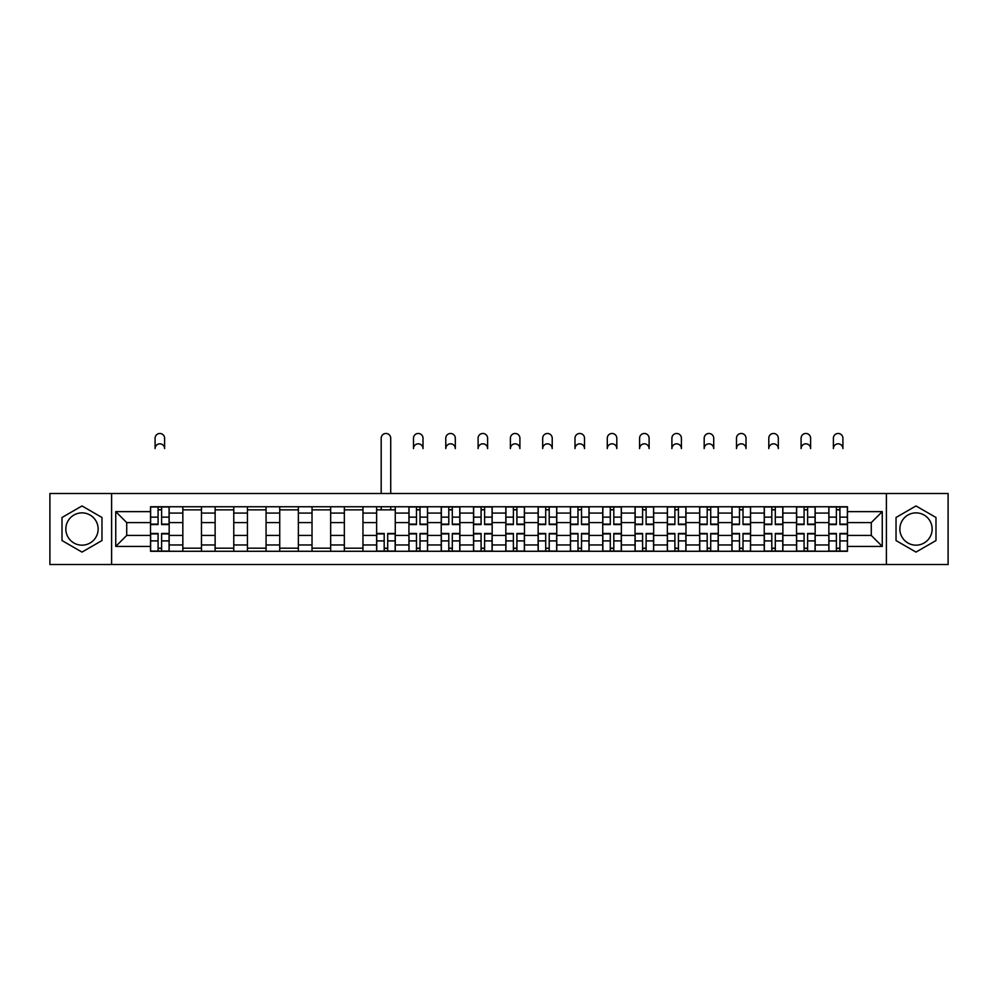 <?xml version="1.0" encoding="UTF-8"?>
<svg xmlns="http://www.w3.org/2000/svg" width="998" height="998" viewBox="0 0 998 998"><rect width="100%" height="100%" fill="white"/><g stroke="black" fill="none" stroke-linecap="round" stroke-linejoin="round"><path stroke-width="1.5" d="M81.998 545.17A16.155 16.155 0 0 1 65.843 529.027A16.155 16.155 0 0 1 81.998 512.872A16.155 16.155 0 0 1 98.141 529.027A16.155 16.155 0 0 1 81.998 545.17M916.002 545.17A16.155 16.155 0 0 1 899.859 529.027A16.155 16.155 0 0 1 916.002 512.872A16.155 16.155 0 0 1 932.157 529.027A16.155 16.155 0 0 1 916.002 545.17M886.399 564.531L948.1 564.531L948.1 493.511L49.9 493.511L49.9 564.531L886.399 564.531L886.399 493.511M182.834 551.283L182.834 513.084L169.161 513.084L169.161 551.283M169.161 513.084L169.161 506.759M182.834 513.084L182.834 506.759M201.459 506.759L201.459 551.283M215.131 551.283L215.131 506.759M233.769 506.759L233.769 551.283M247.429 551.283L247.429 506.759M266.067 506.759L266.067 551.283M279.727 551.283L279.727 506.759M298.365 506.759L298.365 551.283M312.025 551.283L312.025 506.759M330.662 506.759L330.662 551.283M344.335 551.283L344.335 506.759M362.96 506.759L362.96 551.283M376.633 551.283L376.633 506.759M395.27 506.759L395.27 551.283M408.931 551.283L408.931 506.759M427.568 506.759L427.568 551.283M441.228 551.283L441.228 506.759M459.866 506.759L459.866 551.283M473.539 551.283L473.539 506.759M492.164 506.759L492.164 551.283M505.836 551.283L505.836 506.759M524.461 506.759L524.461 551.283M538.134 551.283L538.134 506.759M556.772 506.759L556.772 551.283M570.432 551.283L570.432 506.759M589.07 506.759L589.07 551.283M602.73 551.283L602.73 506.759M621.367 506.759L621.367 551.283M635.04 551.283L635.04 506.759M653.665 506.759L653.665 551.283M667.338 551.283L667.338 506.759M685.975 506.759L685.975 551.283M699.635 551.283L699.635 506.759M718.273 506.759L718.273 551.283M731.933 551.283L731.933 506.759M750.571 506.759L750.571 551.283M764.231 551.283L764.231 506.759M782.869 506.759L782.869 551.283M796.541 551.283L796.541 506.759M815.166 506.759L815.166 551.283M828.839 551.283L828.839 506.759M828.839 535.439L815.166 535.439M796.541 535.439L782.869 535.439M764.231 535.439L750.571 535.439M731.933 535.439L718.273 535.439M699.635 535.439L685.975 535.439M667.338 535.439L653.665 535.439M635.04 535.439L621.367 535.439M602.73 535.439L589.07 535.439M570.432 535.439L556.772 535.439M538.134 535.439L524.461 535.439M505.836 535.439L492.164 535.439M473.539 535.439L459.866 535.439M441.228 535.439L427.568 535.439M408.931 535.439L395.27 535.439M376.633 535.439L362.96 535.439M344.335 535.439L330.662 535.439M312.025 535.439L298.365 535.439M279.727 535.439L266.067 535.439M247.429 535.439L233.769 535.439M215.131 535.439L201.459 535.439M182.834 535.439L169.161 535.439M828.839 522.603L815.166 522.603M796.541 522.603L782.869 522.603M764.231 522.603L750.571 522.603M731.933 522.603L718.273 522.603M699.635 522.603L685.975 522.603M667.338 522.603L653.665 522.603M635.04 522.603L621.367 522.603M602.73 522.603L589.07 522.603M570.432 522.603L556.772 522.603M538.134 522.603L524.461 522.603M505.836 522.603L492.164 522.603M473.539 522.603L459.866 522.603M441.228 522.603L427.568 522.603M408.931 522.603L395.27 522.603M376.633 522.603L362.96 522.603M344.335 522.603L330.662 522.603M312.025 522.603L298.365 522.603M279.727 522.603L266.067 522.603M247.429 522.603L233.769 522.603M215.131 522.603L201.459 522.603M182.834 522.603L169.161 522.603M126.721 535.439L150.523 535.439L150.523 522.603L126.721 522.603L126.721 535.439L115.743 546.417L115.743 511.625L150.523 511.625L150.523 522.603M847.477 522.603L847.477 535.439L871.279 535.439L871.279 522.603L847.477 522.603L847.477 506.759L150.523 506.759L150.523 511.625M847.477 511.625L882.257 511.625L882.257 546.417L847.477 546.417L847.477 535.439M150.523 535.439L150.523 551.283L847.477 551.283L847.477 546.417M150.523 546.417L115.743 546.417M111.601 564.531L111.601 493.511M101.971 517.488L81.998 505.949L62.013 517.488L62.013 540.554L81.998 552.094L101.971 540.554L101.971 517.488M935.987 517.488L916.002 505.949L896.029 517.488L896.029 540.554L916.002 552.094L935.987 540.554L935.987 517.488M161.601 548.176L158.083 548.176M158.083 509.866L161.601 509.866M201.459 548.176L182.834 548.176M182.834 509.866L201.459 509.866M233.769 548.176L215.131 548.176M215.131 509.866L233.769 509.866M266.067 548.176L247.429 548.176M247.429 509.866L266.067 509.866M298.365 548.176L279.727 548.176M279.727 509.866L298.365 509.866M330.662 548.176L312.025 548.176M312.025 509.866L330.662 509.866M362.96 548.176L344.335 548.176M344.335 509.866L362.96 509.866M387.711 548.176L384.193 548.176M376.633 509.866L395.27 509.866M420.008 548.176L416.49 548.176M416.49 509.866L420.008 509.866M452.306 548.176L448.788 548.176M448.788 509.866L452.306 509.866M484.604 548.176L481.086 548.176M481.086 509.866L484.604 509.866M516.914 548.176L513.396 548.176M513.396 509.866L516.914 509.866M549.212 548.176L545.694 548.176M545.694 509.866L549.212 509.866M581.51 548.176L577.992 548.176M577.992 509.866L581.51 509.866M613.807 548.176L610.289 548.176M610.289 509.866L613.807 509.866M646.118 548.176L642.587 548.176M642.587 509.866L646.118 509.866M678.415 548.176L674.898 548.176M674.898 509.866L678.415 509.866M710.713 548.176L707.195 548.176M707.195 509.866L710.713 509.866M743.011 548.176L739.493 548.176M739.493 509.866L743.011 509.866M775.309 548.176L771.791 548.176M771.791 509.866L775.309 509.866M807.619 548.176L804.089 548.176M804.089 509.866L807.619 509.866M839.917 548.176L836.399 548.176M836.399 509.866L839.917 509.866M115.743 511.625L126.721 522.603M871.279 535.439L882.257 546.417M871.279 522.603L882.257 511.625M164.608 448.589A4.765 4.765 0 0 0 159.842 443.823A4.765 4.765 0 0 0 155.089 448.589L155.089 438.234A4.765 4.765 0 0 1 159.842 433.469A4.765 4.765 0 0 1 164.608 438.234L164.608 448.589M161.601 524.574L161.601 506.972L169.061 506.972L169.061 524.574L161.601 524.574M158.083 509.666L161.601 509.666M158.083 506.972L150.636 506.972L150.636 524.574L158.083 524.574L158.083 506.972L161.601 506.972M158.083 533.468L158.083 551.071L150.636 551.071L150.636 533.468L158.083 533.468M161.601 548.389L158.083 548.389M161.601 551.071L169.061 551.071L169.061 533.468L161.601 533.468L161.601 551.071L158.083 551.071M390.717 493.511L390.717 438.234A4.765 4.765 0 0 0 385.952 433.469A4.765 4.765 0 0 0 381.186 438.234L381.186 493.511M384.193 533.468L384.193 551.071L376.733 551.071L376.733 533.468L384.193 533.468M387.711 548.389L384.193 548.389M387.711 551.071L395.158 551.071L395.158 533.468L387.711 533.468L387.711 551.071L384.193 551.071M390.717 506.759L390.717 509.866M381.186 506.759L381.186 509.866M423.015 448.589A4.765 4.765 0 0 0 418.249 443.823A4.765 4.765 0 0 0 413.484 448.589L413.484 438.234A4.765 4.765 0 0 1 418.249 433.469A4.765 4.765 0 0 1 423.015 438.234L423.015 448.589M420.008 524.574L420.008 506.972L427.468 506.972L427.468 524.574L420.008 524.574M416.49 509.666L420.008 509.666M416.49 506.972L409.03 506.972L409.03 524.574L416.49 524.574L416.49 506.972L420.008 506.972M416.49 533.468L416.49 551.071L409.03 551.071L409.03 533.468L416.49 533.468M420.008 548.389L416.49 548.389M420.008 551.071L427.468 551.071L427.468 533.468L420.008 533.468L420.008 551.071L416.49 551.071M455.313 448.589A4.765 4.765 0 0 0 450.547 443.823A4.765 4.765 0 0 0 445.782 448.589L445.782 438.234A4.765 4.765 0 0 1 450.547 433.469A4.765 4.765 0 0 1 455.313 438.234L455.313 448.589M452.306 524.574L452.306 506.972L459.766 506.972L459.766 524.574L452.306 524.574M448.788 509.666L452.306 509.666M448.788 506.972L441.341 506.972L441.341 524.574L448.788 524.574L448.788 506.972L452.306 506.972M448.788 533.468L448.788 551.071L441.341 551.071L441.341 533.468L448.788 533.468M452.306 548.389L448.788 548.389M452.306 551.071L459.766 551.071L459.766 533.468L452.306 533.468L452.306 551.071L448.788 551.071M487.61 448.589A4.765 4.765 0 0 0 482.845 443.823A4.765 4.765 0 0 0 478.092 448.589L478.092 438.234A4.765 4.765 0 0 1 482.845 433.469A4.765 4.765 0 0 1 487.61 438.234L487.61 448.589M484.604 524.574L484.604 506.972L492.064 506.972L492.064 524.574L484.604 524.574M481.086 509.666L484.604 509.666M481.086 506.972L473.638 506.972L473.638 524.574L481.086 524.574L481.086 506.972L484.604 506.972M519.908 448.589A4.765 4.765 0 0 0 515.155 443.823A4.765 4.765 0 0 0 510.39 448.589L510.39 438.234A4.765 4.765 0 0 1 515.155 433.469A4.765 4.765 0 0 1 519.908 438.234L519.908 448.589M516.914 524.574L516.914 506.972L524.362 506.972L524.362 524.574L516.914 524.574M513.396 509.666L516.914 509.666M513.396 506.972L505.936 506.972L505.936 524.574L513.396 524.574L513.396 506.972L516.914 506.972M552.218 448.589A4.765 4.765 0 0 0 547.453 443.823A4.765 4.765 0 0 0 542.687 448.589L542.687 438.234A4.765 4.765 0 0 1 547.453 433.469A4.765 4.765 0 0 1 552.218 438.234L552.218 448.589M549.212 524.574L549.212 506.972L556.659 506.972L556.659 524.574L549.212 524.574M545.694 509.666L549.212 509.666M545.694 506.972L538.234 506.972L538.234 524.574L545.694 524.574L545.694 506.972L549.212 506.972M584.516 448.589A4.765 4.765 0 0 0 579.751 443.823A4.765 4.765 0 0 0 574.985 448.589L574.985 438.234A4.765 4.765 0 0 1 579.751 433.469A4.765 4.765 0 0 1 584.516 438.234L584.516 448.589M581.51 524.574L581.51 506.972L588.97 506.972L588.97 524.574L581.51 524.574M577.992 509.666L581.51 509.666M577.992 506.972L570.532 506.972L570.532 524.574L577.992 524.574L577.992 506.972L581.51 506.972M616.814 448.589A4.765 4.765 0 0 0 612.048 443.823A4.765 4.765 0 0 0 607.283 448.589L607.283 438.234A4.765 4.765 0 0 1 612.048 433.469A4.765 4.765 0 0 1 616.814 438.234L616.814 448.589M613.807 524.574L613.807 506.972L621.267 506.972L621.267 524.574L613.807 524.574M610.289 509.666L613.807 509.666M610.289 506.972L602.842 506.972L602.842 524.574L610.289 524.574L610.289 506.972L613.807 506.972M649.112 448.589A4.765 4.765 0 0 0 644.346 443.823A4.765 4.765 0 0 0 639.593 448.589L639.593 438.234A4.765 4.765 0 0 1 644.346 433.469A4.765 4.765 0 0 1 649.112 438.234L649.112 448.589M646.118 524.574L646.118 506.972L653.565 506.972L653.565 524.574L646.118 524.574M642.587 509.666L646.118 509.666M642.587 506.972L635.14 506.972L635.14 524.574L642.587 524.574L642.587 506.972L646.118 506.972M681.409 448.589A4.765 4.765 0 0 0 676.656 443.823A4.765 4.765 0 0 0 671.891 448.589L671.891 438.234A4.765 4.765 0 0 1 676.656 433.469A4.765 4.765 0 0 1 681.409 438.234L681.409 448.589M678.415 524.574L678.415 506.972L685.863 506.972L685.863 524.574L678.415 524.574M674.898 509.666L678.415 509.666M674.898 506.972L667.437 506.972L667.437 524.574L674.898 524.574L674.898 506.972L678.415 506.972M713.72 448.589A4.765 4.765 0 0 0 708.954 443.823A4.765 4.765 0 0 0 704.189 448.589L704.189 438.234A4.765 4.765 0 0 1 708.954 433.469A4.765 4.765 0 0 1 713.72 438.234L713.72 448.589M710.713 524.574L710.713 506.972L718.161 506.972L718.161 524.574L710.713 524.574M707.195 509.666L710.713 509.666M707.195 506.972L699.735 506.972L699.735 524.574L707.195 524.574L707.195 506.972L710.713 506.972M746.017 448.589A4.765 4.765 0 0 0 741.252 443.823A4.765 4.765 0 0 0 736.487 448.589L736.487 438.234A4.765 4.765 0 0 1 741.252 433.469A4.765 4.765 0 0 1 746.017 438.234L746.017 448.589M743.011 524.574L743.011 506.972L750.471 506.972L750.471 524.574L743.011 524.574M739.493 509.666L743.011 509.666M739.493 506.972L732.033 506.972L732.033 524.574L739.493 524.574L739.493 506.972L743.011 506.972M778.315 448.589A4.765 4.765 0 0 0 773.55 443.823A4.765 4.765 0 0 0 768.797 448.589L768.797 438.234A4.765 4.765 0 0 1 773.55 433.469A4.765 4.765 0 0 1 778.315 438.234L778.315 448.589M775.309 524.574L775.309 506.972L782.769 506.972L782.769 524.574L775.309 524.574M771.791 509.666L775.309 509.666M771.791 506.972L764.343 506.972L764.343 524.574L771.791 524.574L771.791 506.972L775.309 506.972M810.613 448.589A4.765 4.765 0 0 0 805.86 443.823A4.765 4.765 0 0 0 801.095 448.589L801.095 438.234A4.765 4.765 0 0 1 805.86 433.469A4.765 4.765 0 0 1 810.613 438.234L810.613 448.589M807.619 524.574L807.619 506.972L815.067 506.972L815.067 524.574L807.619 524.574M804.089 509.666L807.619 509.666M804.089 506.972L796.641 506.972L796.641 524.574L804.089 524.574L804.089 506.972L807.619 506.972M481.086 533.468L481.086 551.071L473.638 551.071L473.638 533.468L481.086 533.468M484.604 548.389L481.086 548.389M484.604 551.071L492.064 551.071L492.064 533.468L484.604 533.468L484.604 551.071L481.086 551.071M513.396 533.468L513.396 551.071L505.936 551.071L505.936 533.468L513.396 533.468M516.914 548.389L513.396 548.389M516.914 551.071L524.362 551.071L524.362 533.468L516.914 533.468L516.914 551.071L513.396 551.071M545.694 533.468L545.694 551.071L538.234 551.071L538.234 533.468L545.694 533.468M549.212 548.389L545.694 548.389M549.212 551.071L556.659 551.071L556.659 533.468L549.212 533.468L549.212 551.071L545.694 551.071M577.992 533.468L577.992 551.071L570.532 551.071L570.532 533.468L577.992 533.468M581.51 548.389L577.992 548.389M581.51 551.071L588.97 551.071L588.97 533.468L581.51 533.468L581.51 551.071L577.992 551.071M610.289 533.468L610.289 551.071L602.842 551.071L602.842 533.468L610.289 533.468M613.807 548.389L610.289 548.389M613.807 551.071L621.267 551.071L621.267 533.468L613.807 533.468L613.807 551.071L610.289 551.071M642.587 533.468L642.587 551.071L635.14 551.071L635.14 533.468L642.587 533.468M646.118 548.389L642.587 548.389M646.118 551.071L653.565 551.071L653.565 533.468L646.118 533.468L646.118 551.071L642.587 551.071M674.898 533.468L674.898 551.071L667.437 551.071L667.437 533.468L674.898 533.468M678.415 548.389L674.898 548.389M678.415 551.071L685.863 551.071L685.863 533.468L678.415 533.468L678.415 551.071L674.898 551.071M707.195 533.468L707.195 551.071L699.735 551.071L699.735 533.468L707.195 533.468M710.713 548.389L707.195 548.389M710.713 551.071L718.161 551.071L718.161 533.468L710.713 533.468L710.713 551.071L707.195 551.071M739.493 533.468L739.493 551.071L732.033 551.071L732.033 533.468L739.493 533.468M743.011 548.389L739.493 548.389M743.011 551.071L750.471 551.071L750.471 533.468L743.011 533.468L743.011 551.071L739.493 551.071M771.791 533.468L771.791 551.071L764.343 551.071L764.343 533.468L771.791 533.468M775.309 548.389L771.791 548.389M775.309 551.071L782.769 551.071L782.769 533.468L775.309 533.468L775.309 551.071L771.791 551.071M804.089 533.468L804.089 551.071L796.641 551.071L796.641 533.468L804.089 533.468M807.619 548.389L804.089 548.389M807.619 551.071L815.067 551.071L815.067 533.468L807.619 533.468L807.619 551.071L804.089 551.071M842.911 448.589A4.765 4.765 0 0 0 838.158 443.823A4.765 4.765 0 0 0 833.392 448.589L833.392 438.234A4.765 4.765 0 0 1 838.158 433.469A4.765 4.765 0 0 1 842.911 438.234L842.911 448.589M839.917 524.574L839.917 506.972L847.364 506.972L847.364 524.574L839.917 524.574M836.399 509.666L839.917 509.666M836.399 506.972L828.939 506.972L828.939 524.574L836.399 524.574L836.399 506.972L839.917 506.972M836.399 533.468L836.399 551.071L828.939 551.071L828.939 533.468L836.399 533.468M839.917 548.389L836.399 548.389M839.917 551.071L847.364 551.071L847.364 533.468L839.917 533.468L839.917 551.071L836.399 551.071M796.541 513.084L782.869 513.084M764.231 513.084L750.571 513.084M731.933 513.084L718.273 513.084M699.635 513.084L685.975 513.084M667.338 513.084L653.665 513.084M635.04 513.084L621.367 513.084M602.73 513.084L589.07 513.084M570.432 513.084L556.772 513.084M538.134 513.084L524.461 513.084M505.836 513.084L492.164 513.084M473.539 513.084L459.866 513.084M441.228 513.084L427.568 513.084M408.931 513.084L395.27 513.084M376.633 513.084L362.96 513.084M344.335 513.084L330.662 513.084M312.025 513.084L298.365 513.084M279.727 513.084L266.067 513.084M247.429 513.084L233.769 513.084M215.131 513.084L201.459 513.084M828.839 513.084L815.166 513.084M796.541 544.97L782.869 544.97M764.231 544.97L750.571 544.97M731.933 544.97L718.273 544.97M699.635 544.97L685.975 544.97M667.338 544.97L653.665 544.97M635.04 544.97L621.367 544.97M602.73 544.97L589.07 544.97M570.432 544.97L556.772 544.97M538.134 544.97L524.461 544.97M505.836 544.97L492.164 544.97M473.539 544.97L459.866 544.97M441.228 544.97L427.568 544.97M408.931 544.97L395.27 544.97M376.633 544.97L362.96 544.97M344.335 544.97L330.662 544.97M312.025 544.97L298.365 544.97M279.727 544.97L266.067 544.97M247.429 544.97L233.769 544.97M215.131 544.97L201.459 544.97M182.834 544.97L169.161 544.97M828.839 544.97L815.166 544.97M161.601 524.137L169.061 524.137M161.601 517.139L169.061 517.139M150.636 524.137L158.083 524.137M150.636 517.139L158.083 517.139M158.083 533.918L150.636 533.918M158.083 540.904L150.636 540.904M169.061 533.918L161.601 533.918M169.061 540.904L161.601 540.904M384.193 533.918L376.733 533.918M384.193 540.904L376.733 540.904M395.158 533.918L387.711 533.918M395.158 540.904L387.711 540.904M420.008 524.137L427.468 524.137M420.008 517.139L427.468 517.139M409.03 524.137L416.49 524.137M409.03 517.139L416.49 517.139M416.49 533.918L409.03 533.918M416.49 540.904L409.03 540.904M427.468 533.918L420.008 533.918M427.468 540.904L420.008 540.904M452.306 524.137L459.766 524.137M452.306 517.139L459.766 517.139M441.341 524.137L448.788 524.137M441.341 517.139L448.788 517.139M448.788 533.918L441.341 533.918M448.788 540.904L441.341 540.904M459.766 533.918L452.306 533.918M459.766 540.904L452.306 540.904M484.604 524.137L492.064 524.137M484.604 517.139L492.064 517.139M473.638 524.137L481.086 524.137M473.638 517.139L481.086 517.139M516.914 524.137L524.362 524.137M516.914 517.139L524.362 517.139M505.936 524.137L513.396 524.137M505.936 517.139L513.396 517.139M549.212 524.137L556.659 524.137M549.212 517.139L556.659 517.139M538.234 524.137L545.694 524.137M538.234 517.139L545.694 517.139M581.51 524.137L588.97 524.137M581.51 517.139L588.97 517.139M570.532 524.137L577.992 524.137M570.532 517.139L577.992 517.139M613.807 524.137L621.267 524.137M613.807 517.139L621.267 517.139M602.842 524.137L610.289 524.137M602.842 517.139L610.289 517.139M646.118 524.137L653.565 524.137M646.118 517.139L653.565 517.139M635.14 524.137L642.587 524.137M635.14 517.139L642.587 517.139M678.415 524.137L685.863 524.137M678.415 517.139L685.863 517.139M667.437 524.137L674.898 524.137M667.437 517.139L674.898 517.139M710.713 524.137L718.161 524.137M710.713 517.139L718.161 517.139M699.735 524.137L707.195 524.137M699.735 517.139L707.195 517.139M743.011 524.137L750.471 524.137M743.011 517.139L750.471 517.139M732.033 524.137L739.493 524.137M732.033 517.139L739.493 517.139M775.309 524.137L782.769 524.137M775.309 517.139L782.769 517.139M764.343 524.137L771.791 524.137M764.343 517.139L771.791 517.139M807.619 524.137L815.067 524.137M807.619 517.139L815.067 517.139M796.641 524.137L804.089 524.137M796.641 517.139L804.089 517.139M481.086 533.918L473.638 533.918M481.086 540.904L473.638 540.904M492.064 533.918L484.604 533.918M492.064 540.904L484.604 540.904M513.396 533.918L505.936 533.918M513.396 540.904L505.936 540.904M524.362 533.918L516.914 533.918M524.362 540.904L516.914 540.904M545.694 533.918L538.234 533.918M545.694 540.904L538.234 540.904M556.659 533.918L549.212 533.918M556.659 540.904L549.212 540.904M577.992 533.918L570.532 533.918M577.992 540.904L570.532 540.904M588.97 533.918L581.51 533.918M588.97 540.904L581.51 540.904M610.289 533.918L602.842 533.918M610.289 540.904L602.842 540.904M621.267 533.918L613.807 533.918M621.267 540.904L613.807 540.904M642.587 533.918L635.14 533.918M642.587 540.904L635.14 540.904M653.565 533.918L646.118 533.918M653.565 540.904L646.118 540.904M674.898 533.918L667.437 533.918M674.898 540.904L667.437 540.904M685.863 533.918L678.415 533.918M685.863 540.904L678.415 540.904M707.195 533.918L699.735 533.918M707.195 540.904L699.735 540.904M718.161 533.918L710.713 533.918M718.161 540.904L710.713 540.904M739.493 533.918L732.033 533.918M739.493 540.904L732.033 540.904M750.471 533.918L743.011 533.918M750.471 540.904L743.011 540.904M771.791 533.918L764.343 533.918M771.791 540.904L764.343 540.904M782.769 533.918L775.309 533.918M782.769 540.904L775.309 540.904M804.089 533.918L796.641 533.918M804.089 540.904L796.641 540.904M815.067 533.918L807.619 533.918M815.067 540.904L807.619 540.904M839.917 524.137L847.364 524.137M839.917 517.139L847.364 517.139M828.939 524.137L836.399 524.137M828.939 517.139L836.399 517.139M836.399 533.918L828.939 533.918M836.399 540.904L828.939 540.904M847.364 533.918L839.917 533.918M847.364 540.904L839.917 540.904"/></g></svg>
